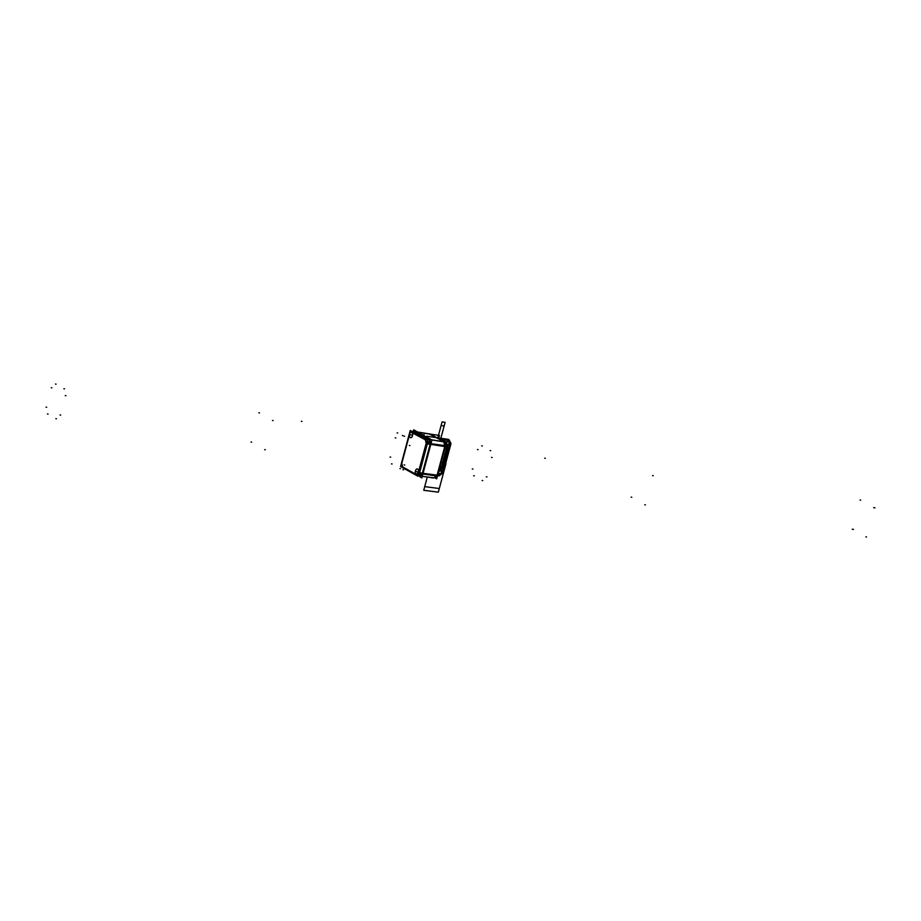 <?xml version="1.0" encoding="UTF-8"?>
<svg xmlns="http://www.w3.org/2000/svg" width="921" height="921" viewBox="0 0 921 921"><rect width="100%" height="100%" fill="white"/><g stroke="black" fill="none" stroke-linecap="round" stroke-linejoin="round"><path stroke-width="1.38" d="M413.379 431.155L413.736 429.819L413.379 431.155L413.736 429.819L431.972 440.008L413.736 429.819L431.972 440.008L421.806 477.953L431.972 440.008L421.806 477.953L418.71 475.881M422.302 474.303L420.632 476.053L422.532 473.97L419.331 473.486L417.973 475.351L419.354 473.498L427.471 443.139L430.66 443.623M422.624 473.371L430.452 444.198L422.624 473.371M430.579 443.6L429.923 439.824M429.474 439.455L415.843 431.834L429.474 439.455M419.527 476.284L420.195 476.664L420.978 473.739M412.458 431.12L413.966 431.477M428.15 439.409L429.911 440.399L429.117 443.381M419.516 476.33L418.203 475.593L419.516 476.33L420.241 473.624L419.516 476.33M428.369 443.277L429.128 440.434L428.369 443.277M412.861 431.339L411.86 431.327L412.861 431.339M410.398 437.625A2.798 1.554 98.3 0 1 409.511 434.493A2.798 1.554 98.3 0 1 411.422 432.156A2.798 1.554 98.3 0 1 411.825 432.317A2.798 1.554 98.3 0 1 412.493 435.725A2.798 1.554 98.3 0 1 410.363 437.59A2.798 1.554 98.3 0 1 409.649 434.136A2.798 1.554 98.3 0 1 411.791 432.271A2.798 1.554 -81.7 0 0 409.649 434.136A2.798 1.554 -81.7 0 0 410.363 437.59A2.798 1.554 -81.7 0 0 412.493 435.725A2.798 1.554 -81.7 0 0 411.791 432.271A2.798 1.554 -81.7 0 0 409.649 434.136A2.798 1.554 -81.7 0 0 410.363 437.59A2.798 1.554 98.3 0 1 409.649 434.136A2.798 1.554 98.3 0 1 411.791 432.271A2.798 1.554 98.3 0 1 412.493 435.725A2.798 1.554 98.3 0 1 410.363 437.59A2.798 1.554 -81.7 0 0 412.493 435.725A2.798 1.554 -81.7 0 0 411.791 432.271M417.766 476.134L400.566 466.521L410.213 430.533L427.402 440.146L417.766 476.134M401.671 463.827L409.488 434.631L401.821 463.24L402.558 466.843L401.821 463.24L409.488 434.631L401.821 463.24L402.558 466.843L416.131 474.43L418.353 472.485L426.147 443.427L425.41 439.824L411.019 432.191M416.177 474.396A2.798 1.554 98.3 0 1 415.475 470.942A2.798 1.554 98.3 0 1 417.604 469.077A2.798 1.554 98.3 0 1 418.318 472.531A2.798 1.554 98.3 0 1 416.177 474.396A2.798 1.554 -81.7 0 0 418.318 472.531A2.798 1.554 -81.7 0 0 417.604 469.077A2.798 1.554 -81.7 0 0 415.475 470.942A2.798 1.554 -81.7 0 0 416.177 474.396A2.798 1.554 98.3 0 1 415.475 470.942A2.798 1.554 98.3 0 1 417.604 469.077A2.798 1.554 98.3 0 1 418.318 472.531A2.798 1.554 98.3 0 1 416.177 474.396A2.798 1.554 -81.7 0 0 418.318 472.531A2.798 1.554 -81.7 0 0 417.604 469.077A2.798 1.554 -81.7 0 0 415.475 470.942A2.798 1.554 -81.7 0 0 416.177 474.396M411.641 432.214A2.798 1.554 98.3 0 1 412.527 435.345A2.798 1.554 98.3 0 1 410.616 437.694A2.798 1.554 98.3 0 1 410.213 437.533M416.211 474.442A2.798 1.554 98.3 0 1 415.336 471.299A2.798 1.554 98.3 0 1 417.236 468.962A2.798 1.554 98.3 0 1 417.639 469.123M417.466 469.019A2.798 1.554 98.3 0 1 418.341 472.151A2.798 1.554 98.3 0 1 416.442 474.499A2.798 1.554 98.3 0 1 416.039 474.338M416.407 474.58L402.673 466.901M418.341 472.427L419.642 472.807M430.752 444.244L426.481 443.577L427.356 443.795L419.573 472.853L418.698 472.634L422.325 473.325L418.698 472.634L422.325 473.325L419.504 472.841L417.201 475.512M418.353 472.485L416.131 474.43L418.353 472.485L426.147 443.427L425.41 439.824L426.147 443.427L425.41 439.824L411.837 432.237L425.41 439.824L426.147 443.427L418.353 472.485L416.131 474.43L418.353 472.485L426.147 443.427M419.469 473.44L418.548 473.21M427.563 443.22L426.642 442.989M426.296 442.84L418.203 473.072L418.399 472.346L419.608 472.715L419.412 473.417M426.101 443.45L427.39 443.864M425.364 439.881L426.411 439.052M416.154 431.88L412.815 431.465L426.388 439.064L429.198 439.421L426.319 439.052A0.921 0.748 119.2 0 0 425.79 439.248A0.921 0.748 119.2 0 1 426.331 439.052A0.921 0.748 119.2 0 0 425.79 439.248A0.921 0.748 119.2 0 1 426.331 439.052L426.953 439.133L427.92 443.864L427.309 443.784M427.494 443.139L427.332 440.388M427.194 440.031L426.596 439.202L427.194 440.031L426.596 439.202L427.194 440.031L426.63 439.225L429.808 439.616M426.711 439.225A0.921 0.748 119.2 0 0 426.055 439.398M412.596 431.327A0.921 0.748 119.2 0 0 411.94 431.5M411.56 432.087L425.675 439.973L426.653 439.202L412.447 431.293L415.567 431.684M411.837 432.317L412.896 431.5M412.758 431.465A0.921 0.748 -60.8 0 0 412.217 431.65A0.921 0.748 -60.8 0 1 412.758 431.465A0.921 0.748 -60.8 0 0 412.217 431.65A0.921 0.748 -60.8 0 1 412.758 431.465L413.368 431.535M417.984 475.282A3.834 2.084 -80.3 0 0 419.32 473.417M419.654 472.749L422.371 473.21M427.379 443.91L430.13 444.267A3.834 2.187 -81 0 0 429.105 439.375M427.413 443.197A3.834 2.061 -82.7 0 0 427.298 440.526M427.102 439.973A3.834 2.061 -82.7 0 0 426.538 439.202M429.002 433.849L446.305 442.909L436.681 478.839L435.046 477.93M431.569 439.789L443.807 441.723L444.774 446.466L430.832 444.256L444.774 446.466L430.832 444.256L444.774 446.466L437.084 475.178L434.159 477.734L437.084 475.178L444.774 446.466L443.807 441.723L430.418 434.24L417.973 432.179L430.418 434.24L417.973 432.179L430.418 434.24L443.807 441.723L430.418 434.24L443.807 441.723L444.774 446.466L437.084 475.178L434.159 477.734L437.084 475.178L444.774 446.466L443.807 441.723L431.569 439.789L444.095 441.769A3.834 2.187 -81 0 0 444.083 441.769M444.97 446.478L444.924 445.902M434.666 477.895L422.232 476.376M420.678 475.881A3.834 2.164 -82.9 0 0 422.348 473.221M423.05 473.313L437.383 475.19M422.232 476.341L434.908 477.918A3.834 2.164 -82.9 0 0 437.107 476.03L422.186 473.924L430.314 443.565L445.28 445.683L437.118 476.03M423.015 473.429L437.371 475.213M430.798 444.371L445.027 446.627M445.269 445.683L445.257 443.957L445.269 445.683A3.834 2.187 -81 0 0 444.383 441.976M417.674 432.018L430.314 434.067L444.498 441.999L431.857 439.95M429.462 439.559L415.279 431.627M410.651 434.873L411.273 434.954L410.651 434.873M397.135 432.905L397.757 432.997L397.135 432.905M416.465 471.679L417.098 471.771L416.465 471.679M402.949 469.71L403.582 469.802L402.949 469.71M402.558 466.843L416.131 474.43L402.558 466.843L401.821 463.24L402.558 466.843L416.131 474.43M417.973 475.351L419.354 473.498M430.142 444.152L426.481 443.577L430.142 444.152L427.356 443.795L419.573 472.853L422.325 473.325M415.555 431.799L412.815 431.465L415.555 431.799L412.815 431.465L426.388 439.064L429.198 439.421M441.274 468.593L439.375 468.777L442.679 467.592L441.274 468.593M442.115 440.664L444.06 440.94L444.728 442.345L444.06 440.94L444.728 442.345L444.06 440.94L442.115 440.664M445.442 446.132L447.882 448.159L442.679 467.592L447.882 448.159L442.679 467.592L447.882 448.159L445.442 446.132M439.616 467.891L441.976 467.488L447.192 448.055L445.211 447.019L447.192 448.055L441.976 467.488L439.616 467.891M426.757 436.243L448.838 439.444L451.014 443.542L443.197 472.726L439.064 475.915L437.521 475.697L439.064 475.915L437.521 475.697L439.064 475.915L443.197 472.726L439.064 475.915L443.197 472.726L451.014 443.542L443.197 472.726L451.014 443.542L448.838 439.444L451.014 443.542L448.838 439.444L426.757 436.243M440.837 469.894L443.807 467.753L449.022 448.32L445.891 444.486L449.022 448.32L447.376 445.511L449.022 448.32L443.807 467.753L449.022 448.32L443.807 467.753L438.937 470.424L440.837 469.894M445.822 442.644L444.406 439.628L438.822 438.822L444.406 439.628L438.822 438.822L444.406 439.628L445.822 442.644M448.285 441.516C446.248 442.31 445.971 443.358 447.445 444.659C449.471 443.864 449.747 442.817 448.285 441.516C446.248 442.31 445.971 443.358 447.445 444.659C449.471 443.864 449.747 442.817 448.285 441.516C446.248 442.31 445.971 443.358 447.445 444.659C449.471 443.864 449.747 442.817 448.285 441.516C446.248 442.31 445.971 443.358 447.445 444.659C449.471 443.864 449.747 442.817 448.285 441.516M428.046 439.179L429.554 439.386M414.415 431.546L415.912 431.765M407.922 438.661L408.556 438.753M444.981 447.848L446.409 448.377L441.481 466.751L439.973 466.533L441.481 466.751L446.409 448.377L444.981 447.848M399.91 468.57L400.531 468.662M644.769 504.789L645.402 504.881M404.112 464.898L404.733 464.99M409.315 445.465L409.949 445.557M652.598 475.604L653.219 475.697M427.758 438.258L429.762 438.592M391.471 463.862L392.104 463.954M631.138 497.156L631.771 497.248M390.078 457.058L390.711 457.15M395.224 437.855L395.857 437.947M402.339 435.541L402.972 435.633M544.679 458.198L545.313 458.29M447.146 445.752L445.787 444.843L447.146 445.752C450.599 444.406 451.071 442.633 448.573 440.422C451.071 442.633 450.599 444.406 447.146 445.752C450.599 444.406 451.071 442.633 448.573 440.422C451.071 442.633 450.599 444.406 447.146 445.752L445.776 444.889L447.134 445.787M445.626 442.529L448.573 440.422L445.626 442.529M411.077 434.931L410.444 434.839L411.077 434.931M439.156 439.006L448.539 440.365L450.185 443.485L442.402 472.554L439.259 474.971L437.544 474.729L439.259 474.971L442.402 472.554L450.185 443.485L448.539 440.365L439.156 439.006M416.891 471.736L416.257 471.644L416.891 471.736M427.356 443.795L419.573 472.853L427.356 443.795M425.41 439.824L411.837 432.237M412.815 431.465L426.388 439.064L412.815 431.465M409.488 434.631L401.821 463.24M445.108 422.371L440.48 439.651L445.108 422.371L440.48 439.651L445.108 422.371L442.08 421.876L445.108 422.371M437.705 438.2L442.08 421.876L437.705 438.2L441.101 425.514L444.129 426.02L440.48 439.651L444.129 426.02L441.101 425.514L444.129 426.02L441.101 425.514L437.705 438.2L442.08 421.876L437.705 438.2L441.101 425.514L437.705 438.2L438.477 435.299L439.432 435.437L438.58 438.592L439.432 435.437L438.58 438.592L439.432 435.437L438.477 435.299L439.432 435.437L438.477 435.299L437.705 438.2M403.974 436.186L404.607 436.278L403.974 436.186M420.632 476.053L422.44 473.958M450.116 443.657L442.425 472.369L439.121 474.925L437.544 474.695L439.121 474.925L442.425 472.369L450.116 443.657L448.377 440.376L450.116 443.657M439.225 439.052L448.377 440.376L439.225 439.052M439.616 473.878C441.689 473.06 441.976 471.989 440.468 470.666C438.396 471.471 438.108 472.542 439.616 473.878C441.689 473.06 441.976 471.989 440.468 470.666C438.396 471.471 438.108 472.542 439.616 473.878M853.491 529.402L852.236 529.218M437.959 474.073L439.317 474.971C442.817 473.601 443.3 471.805 440.768 469.572L443.565 467.707L448.757 448.297L447.456 445.833L448.757 448.297L447.456 445.833L448.757 448.297L443.554 467.707L448.757 448.297L443.554 467.707L441.078 469.606L443.565 467.707L439.041 470.009L440.768 469.572C443.3 471.805 442.817 473.601 439.317 474.971L437.959 474.073M445.591 442.506L444.325 439.927L439.547 439.225L444.325 439.927L445.591 442.506M447.376 444.912C449.736 443.991 450.058 442.771 448.354 441.263L446.271 442.897L448.354 441.263C450.058 442.771 449.736 443.991 447.376 444.912L446.213 443.243L447.376 444.912M874.95 507.851L873.684 507.667M65.909 395.673L65.276 395.581M439.559 439.236L444.313 439.927L439.559 439.236M447.261 446.558L445.534 445.799L447.261 446.558L448.136 448.205L447.261 446.558M444.993 442.299L444.129 440.652L441.378 440.25L444.129 440.652L444.993 442.299M439.282 469.123L442.932 467.615L448.136 448.205L442.932 467.615L439.282 469.123M860.686 500.138L860.053 500.045M51.875 387.833L51.254 387.741M46.683 407.243L46.05 407.151M48.076 414.059L47.443 413.966M56.492 418.767L55.859 418.675M866.5 536.943L865.867 536.851M60.705 415.083L60.072 414.991M56.089 384.149L55.467 384.057M64.505 388.858L63.883 388.766M259.48 412.942L258.847 412.85M482.339 445.971L481.706 445.879M490.755 450.668L490.122 450.576M273.123 420.575L272.489 420.483M492.148 457.495L491.526 457.403M423.706 435.391L424.282 433.238L438.477 435.299L424.282 433.238L438.477 435.299L424.282 433.238L423.706 435.391M486.956 476.905L486.323 476.813M265.306 449.747L264.672 449.655M433.204 477.999L426.596 476.882M482.742 480.589L482.109 480.497M474.327 475.881L473.693 475.789M251.663 442.126L251.03 442.034M472.922 469.054L472.3 468.962M478.126 449.655L477.492 449.563M445.315 446.604L447.18 446.881L447.859 448.17L442.656 467.569L439.386 468.754L442.656 467.569L447.859 448.17L447.18 446.881L445.315 446.604M301.996 421.392L301.363 421.3M442.057 440.537L444.072 440.825L444.843 442.276L444.072 440.825L442.057 440.537M445.476 445.994L446.892 446.697L445.476 445.994M446.029 463.447L439.305 488.51L424.719 486.633L427.298 477.02L423.741 490.283L427.298 477.02L424.719 486.633L439.305 488.51L424.719 486.633L439.305 488.51L446.029 463.447L438.327 492.159L423.741 490.283L427.298 477.02L423.741 490.283L438.327 492.159L423.741 490.283L438.327 492.159L446.029 463.447L438.327 492.159L446.029 463.447L441.021 462.63L446.029 463.447M411.687 431.362L412.896 431.385M417.881 475.697L418.618 475.823M445.085 446.581L437.233 475.754"/></g></svg>
